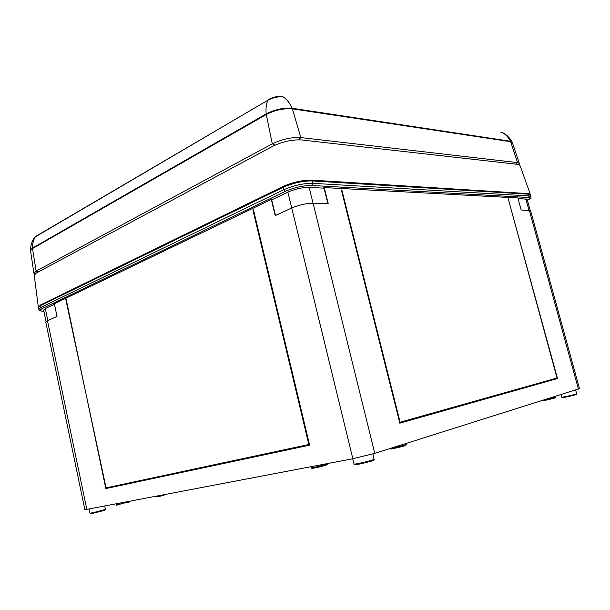 <?xml version="1.0" encoding="UTF-8"?>
<svg xmlns="http://www.w3.org/2000/svg" width="610" height="610" viewBox="0 0 610 610"><rect width="100%" height="100%" fill="white"/><g stroke="black" fill="none" stroke-linecap="round" stroke-linejoin="round"><path stroke-width="0.91" d="M253.516 209.992L309.377 444.362L308.835 444.515L252.906 210L253.478 210.015M106.239 487.84L106.369 488.465L309.621 445.17L106.369 488.465M252.906 210L253.455 209.741L309.628 445.201M105.827 488.61L66.231 299.571M65.849 299.601L106.064 487.878L308.835 444.515M399.809 423.134L556.907 378.665L556.747 378.078M341.867 190.038L400.099 422.227L557.029 377.994L508.183 198.608L557.487 378.535L399.825 423.172L341.364 190.015L341.867 190.038L341.425 190.244M400.099 422.227L399.611 422.333M557.487 378.535L556.907 378.665M527.429 200.408C530.235 198.852 531.401 197.579 530.921 196.595L529.183 195.932L312.572 183.313L311.748 185.486C303.178 185.478 294.325 187.453 285.198 191.418L283.673 189.771C293.608 185.432 303.239 183.282 312.572 183.313L311.977 180.926C302.644 180.873 293.013 183.015 283.086 187.369L283.673 189.771L41.061 307.364L38.819 309.346L38.438 307.539L40.679 305.549L41.061 307.364L42.418 308.5C39.261 310.162 39.749 311.077 43.882 311.252M530.921 196.595L530.448 194.88L528.702 194.209L311.977 180.926M86.856 509.518L47.496 320.799L45.796 322.187L84.866 509.754L352.832 458.743L374.761 453.344L579.5 388.646L530.586 210.671L521.161 209.977L517.875 197.96L324.215 187.59L323.087 188.116M374.761 453.344L313.082 203.191L328.21 203.679L324.215 187.59M313.082 203.191C306.22 203.305 299.106 204.907 291.748 207.987L275.224 215.62L271.32 199.432L54.366 303.75L57.02 316.399L47.496 320.799M272.563 199.478L271.32 199.432M283.086 187.369L40.679 305.549M38.476 307.219L40.55 304.939L282.895 186.569C292.815 182.215 302.446 180.064 311.779 180.125L528.55 193.629L530.273 194.247L520.208 165.958L519.011 164.502M34.221 275.262L36.409 272.975L272.822 146.232C282.575 141.581 292.121 139.484 301.47 139.942L519.018 164.502M34.709 274.149L33.939 273.31L36.135 271.107L38.605 271.793M500.932 132.507L502.754 132.805C506.033 134.764 508.603 137.578 510.471 141.245L517.547 162.611L300.806 137.578C291.496 137.105 281.995 139.187 272.296 143.838L36.135 271.107L32.528 248.56L30.538 250.74L33.939 273.31M515.808 164.075L517.547 162.611L519.331 163.434L512.339 142.595M275.484 215.498L271.717 199.882L287.844 192.142C295.156 188.97 302.255 187.384 309.133 187.377L324.04 188.17L327.89 203.671M517.997 198.402L527.124 199.295L530.159 210.358M46.055 321.668L43.638 310.055L45.315 308.591L54.458 304.199M527.421 200.393C530.525 198.692 530.86 197.724 528.435 197.487L529.183 195.932L528.702 194.209M311.748 185.486L528.435 197.487M578.417 389.088L529.297 210.244M352.832 458.743L291.748 207.987M285.198 191.418L42.418 308.5M543.83 400L555.58 397.102C556.457 397.461 555.214 397.888 551.867 398.368C565.043 395.913 533.331 403.248 546.194 399.695L542.458 400.434M402.356 445.796C416.15 443.546 378.467 452.338 394.312 447.671M402.432 445.757C405.642 445.3 406.839 444.865 406.031 444.438C406.595 444.781 394.35 447.885 390.591 448.35M126.072 502.709L128.298 502.228C129.579 502.099 130.113 501.794 129.907 501.321L129.899 501.298C130.365 501.603 115.923 505.255 116.205 504.79C117.425 505.141 114.581 505.812 120.223 504.188M324.573 464.934C328.851 464.317 326.929 465.049 318.809 467.115C311.26 468.747 310.322 468.693 315.988 466.963M324.673 464.889C329.156 464.103 327.158 464.256 327.745 463.661C328.348 464.141 310.81 468.404 311.13 467.702C312.358 467.977 309.392 468.93 315.69 467.024M371.17 460.367C383.316 458.697 345.595 467.756 357.163 463.73M371.452 460.283C373.663 460.07 374.54 459.704 374.075 459.193C374.837 459.864 353.67 464.95 354.044 464.004C353.739 464.69 354.685 464.622 356.88 463.783M104.775 506.094L105.37 509.213C105.896 509.533 89.662 513.666 89.967 513.132L89.052 509.098M103.624 510.12C111.211 508.953 81.038 516.373 93.719 512.56C88.29 514.184 91.187 513.407 89.967 513.132M575.649 389.965L576.625 393.786C577.121 394.098 561.436 397.705 561.749 397.209L560.986 394.594M576.625 393.786C575.924 394.586 578.044 394.014 573.171 394.945C586.202 392.619 552.691 400.328 565.371 396.752M30.546 250.794L30.508 250.047L32.483 248.079L32.528 248.56L266.257 114.527C275.087 110.052 283.802 108.161 292.396 108.854L300.806 137.578L298.717 139.789M275.026 145.142L272.296 143.838L266.166 113.902L32.483 248.079C32.414 243.847 33.352 240.126 35.288 236.901L267.935 100.192C266.257 103.944 265.67 108.519 266.166 113.902C274.95 109.449 283.627 107.566 292.182 108.26L292.396 108.854L510.646 141.68L512.324 142.549L512.133 142.1M36.608 235.879L267.935 100.192C273.074 97.524 278.16 96.426 283.2 96.898C286.974 99.468 289.963 103.258 292.182 108.26L510.471 141.245L512.057 141.947C509.937 138.028 506.94 135.001 503.075 132.873L503.692 133.224M269.185 99.133L268.255 99.682C272.983 96.944 277.863 95.953 282.895 96.715L281.5 96.487M34.122 238.068L34.556 237.42C31.964 241.202 30.614 245.411 30.508 250.047L30.5 250.237M309.133 187.377L313.029 203.183M287.844 192.142L291.71 208.002M525.812 198.814L528.954 210.229M45.315 308.591L47.832 320.639M38.819 309.346C40.565 311.153 38.781 310.787 43.889 311.275M513.208 409.668L512.682 409.836M156.343 496.25C157.998 496.151 154.162 498.195 164.547 494.946M555.58 397.102L555.397 396.355M389.63 448.655C390.865 448.693 388.09 449.44 394.129 447.702M406.031 444.438L405.818 443.546M116.205 504.79L116.007 503.951M311.13 467.702L310.887 466.749M374.075 459.193L372.87 453.916M354.044 464.004L352.671 458.773M105.37 509.213C105.637 509.64 105.08 509.929 103.715 510.082M561.749 397.209C562.992 397.499 560.117 398.178 565.363 396.744M38.308 306.868L34.206 275.14"/></g></svg>
